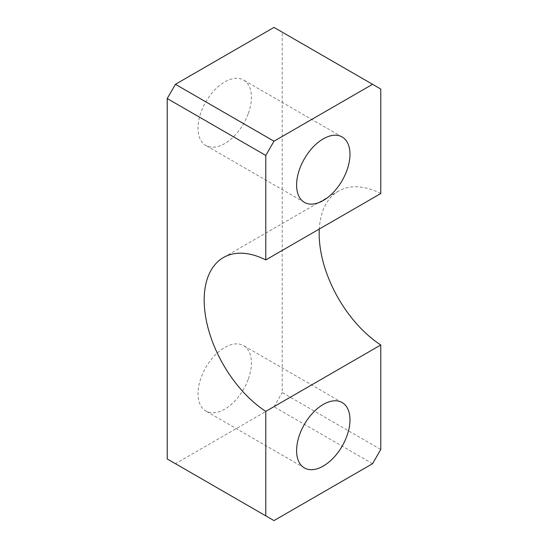 <?xml version="1.0" encoding="UTF-8"?>
<svg xmlns="http://www.w3.org/2000/svg" width="548" height="548" viewBox="0 0 548 548"><rect width="100%" height="100%" fill="white"/><g stroke="black" fill="none" stroke-linecap="round" stroke-linejoin="round"><path stroke-width="0.41" stroke-dasharray="2.74 2.06" d="M248.141 379.586A37.75 21.797 -60 0 1 205.843 411.027A37.75 21.797 -60 0 1 201.287 377.079A37.75 21.797 -60 0 1 243.593 345.637A37.75 21.797 -60 0 1 248.141 379.586M380.778 193.526A92.927 53.656 -120 0 0 338.424 191.149A92.927 53.656 -120 0 0 319.306 229.023M248.141 114.011A37.75 21.797 -60 0 1 205.843 145.453A37.75 21.797 -60 0 1 201.287 111.511A37.75 21.797 -60 0 1 243.593 80.07A37.75 21.797 -60 0 1 248.141 114.011M380.778 89.05L282.213 32.14L282.213 392.56L380.778 449.463M274 27.4L282.213 32.14M274 520.6L167.222 458.95M372.565 463.69L274 406.787L175.435 463.69M274 406.787L282.213 392.56M304.407 467.93L205.843 411.027M342.158 402.547L243.593 345.637M338.424 191.149L223.426 257.539M304.407 202.363L205.843 145.453M342.158 136.973L243.593 80.07"/><path stroke-width="0.82" d="M346.713 436.489A37.75 21.797 -60 0 1 304.407 467.93A37.75 21.797 -60 0 1 299.859 433.989A37.75 21.797 -60 0 1 342.158 402.547A37.75 21.797 -60 0 1 346.713 436.489M274 141.213L175.435 84.31L167.222 98.537L265.787 155.44L274 141.213L372.565 84.31L380.778 89.05L380.778 193.526L265.787 259.923A92.927 53.656 -120 0 0 223.426 257.539A92.927 53.656 -120 0 0 208.425 329.362A92.927 53.656 -120 0 0 265.787 411.377L380.778 344.987A92.927 53.656 -120 0 1 319.306 229.023M346.713 170.921A37.75 21.797 -60 0 1 304.407 202.363A37.75 21.797 -60 0 1 299.859 168.414A37.75 21.797 -60 0 1 342.158 136.973A37.75 21.797 -60 0 1 346.713 170.921M265.787 155.44L265.787 259.923M372.565 84.31L274 27.4L175.435 84.31M380.778 344.987L380.778 449.463L372.565 463.69L274 520.6L265.787 515.86L265.787 411.377M167.222 98.537L167.222 458.95L265.787 515.86"/></g></svg>
